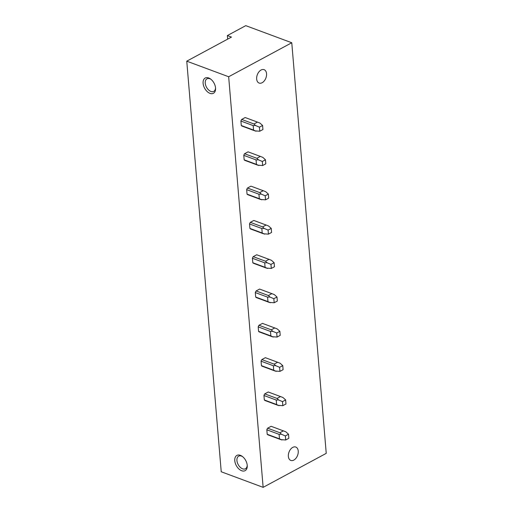 <?xml version="1.0" encoding="UTF-8"?>
<svg xmlns="http://www.w3.org/2000/svg" width="513" height="513" viewBox="0 0 513 513"><rect width="100%" height="100%" fill="white"/><g stroke="black" fill="none" stroke-linecap="round" stroke-linejoin="round"><path stroke-width="0.77" d="M227.362 35.564L245.765 25.65L291.769 42.752L228.663 76.751L186.758 61.169L231.453 37.09L227.362 35.564L227.663 39.129M186.758 61.169L221.231 471.768L263.137 487.35L228.663 76.751M209.971 93.353A8.663 5.354 61.7 0 1 203.103 83.343A8.663 5.354 61.7 0 1 208.676 77.957A8.663 5.354 61.7 0 1 210.49 78.944A8.663 5.354 61.7 0 1 215.569 88.371A8.663 5.354 61.7 0 1 209.971 93.353M241.655 470.729A8.663 5.354 61.7 0 1 234.787 460.712A8.663 5.354 61.7 0 1 240.366 455.332A8.663 5.354 61.7 0 1 242.181 456.32A8.663 5.354 61.7 0 1 247.253 465.74A8.663 5.354 61.7 0 1 241.655 470.729M291.769 42.752L326.242 453.351L263.137 487.35M298.239 451.074A7.144 4.591 110.4 0 0 295.789 447.041A7.144 4.591 110.4 0 0 290.582 449.279A7.144 4.591 110.4 0 0 288.357 456.403A7.144 4.591 110.4 0 0 290.807 460.43A7.144 4.591 110.4 0 0 296.007 458.192A7.144 4.591 110.4 0 0 298.239 451.074M256.667 79.028A7.144 4.591 110.4 0 0 259.116 83.061A7.144 4.591 110.4 0 0 264.323 80.823A7.144 4.591 110.4 0 0 266.555 73.699A7.144 4.591 110.4 0 0 264.099 69.665A7.144 4.591 110.4 0 0 258.898 71.91A7.144 4.591 110.4 0 0 256.667 79.028M283.83 431.029L271.236 426.348A4.559 2.931 110.4 0 0 271.108 426.303L267.619 428.182A4.559 2.931 110.4 0 0 266.831 429.798L267.209 434.274A4.559 2.931 110.4 0 0 268.062 434.896A4.559 2.931 110.4 0 0 268.19 434.934L267.933 434.844M280.951 396.722L268.357 392.041A4.559 2.931 110.4 0 0 268.228 391.996L264.74 393.875A4.559 2.931 110.4 0 0 263.951 395.491L264.33 399.967A4.559 2.931 110.4 0 0 265.183 400.589A4.559 2.931 110.4 0 0 265.311 400.627L265.054 400.538M278.072 362.415L265.478 357.734A4.559 2.931 110.4 0 0 265.349 357.689L261.861 359.568A4.559 2.931 110.4 0 0 261.072 361.184L261.444 365.66A4.559 2.931 110.4 0 0 262.297 366.282A4.559 2.931 110.4 0 0 262.425 366.32L262.175 366.231M275.192 328.108L262.598 323.427A4.559 2.931 110.4 0 0 262.47 323.382L258.982 325.261A4.559 2.931 110.4 0 0 258.193 326.877L258.565 331.353A4.559 2.931 110.4 0 0 259.418 331.975A4.559 2.931 110.4 0 0 259.546 332.014L259.296 331.924M272.307 293.802L259.713 289.12A4.559 2.931 110.4 0 0 259.584 289.075L256.096 290.954A4.559 2.931 110.4 0 0 255.307 292.57L255.686 297.046A4.559 2.931 110.4 0 0 256.538 297.668A4.559 2.931 110.4 0 0 256.667 297.707L256.41 297.617M269.428 259.495L256.833 254.814A4.559 2.931 110.4 0 0 256.705 254.769L253.217 256.647A4.559 2.931 110.4 0 0 252.428 258.263L252.806 262.739A4.559 2.931 110.4 0 0 253.659 263.361A4.559 2.931 110.4 0 0 253.788 263.4L253.531 263.31M266.548 225.188L253.954 220.507A4.559 2.931 110.4 0 0 253.826 220.462L250.338 222.341A4.559 2.931 110.4 0 0 249.549 223.957L249.921 228.432A4.559 2.931 110.4 0 0 250.774 229.054A4.559 2.931 110.4 0 0 250.902 229.093L250.652 229.003M263.669 190.881L251.075 186.2A4.559 2.931 110.4 0 0 250.947 186.155L247.458 188.034A4.559 2.931 110.4 0 0 246.67 189.65L247.042 194.126A4.559 2.931 110.4 0 0 247.894 194.748A4.559 2.931 110.4 0 0 248.023 194.786L247.773 194.696M260.784 156.574L248.189 151.893A4.559 2.931 110.4 0 0 248.061 151.848L244.573 153.727A4.559 2.931 110.4 0 0 243.784 155.343L244.162 159.825A4.559 2.931 110.4 0 0 245.015 160.441A4.559 2.931 110.4 0 0 245.143 160.479L244.887 160.389M257.904 122.267L245.31 117.586A4.559 2.931 110.4 0 0 245.182 117.541L241.694 119.42A4.559 2.931 110.4 0 0 240.905 121.036L241.283 125.518A4.559 2.931 110.4 0 0 242.136 126.134A4.559 2.931 110.4 0 0 242.264 126.172L242.008 126.083M210.933 79.284A7.144 4.418 -118.3 0 0 209.843 78.739A7.144 4.418 -118.3 0 0 206.983 78.797A7.144 4.418 -118.3 0 0 205.642 85.184A7.144 4.418 -118.3 0 0 210.907 91.436A7.144 4.418 -118.3 0 0 213.761 91.378A7.144 4.418 -118.3 0 0 215.531 87.813M247.215 465.188A7.144 4.418 61.7 0 1 245.451 468.747A7.144 4.418 61.7 0 1 242.598 468.811A7.144 4.418 61.7 0 1 237.333 462.559A7.144 4.418 61.7 0 1 238.673 456.172A7.144 4.418 61.7 0 1 241.527 456.115A7.144 4.418 61.7 0 1 242.623 456.66M240.905 121.036L253.185 125.602L253.557 130.078L241.283 125.518M258.052 122.318L259.95 123.088L262.592 125.473L262.932 129.526L259.777 131.225L254.846 130.86M255.974 131.219L253.557 130.078M253.185 125.602L255.493 125.493L253.973 123.986L257.462 122.107L245.182 117.541M253.973 123.986L241.694 119.42M255.493 125.493L259.437 127.173L262.592 125.473M259.437 127.173L259.777 131.225M243.784 155.343L256.064 159.909L256.436 164.384L244.162 159.825M260.931 156.625L262.836 157.395L265.471 159.78L265.811 163.833L262.656 165.532L257.731 165.167M258.853 165.526L256.436 164.384M256.064 159.909L258.372 159.799L256.853 158.293L260.341 156.414L248.061 151.848M256.853 158.293L244.573 153.727M258.372 159.799L262.316 161.48L265.471 159.78M262.316 161.48L262.656 165.532M246.67 189.65L258.943 194.215L259.321 198.691L247.042 194.126M263.81 190.932L265.715 191.702L268.35 194.087L268.69 198.14L265.535 199.839L260.61 199.474M261.733 199.833L259.321 198.691M258.943 194.215L261.252 194.106L259.732 192.599L263.22 190.721L250.947 186.155M259.732 192.599L247.458 188.034M261.252 194.106L265.195 195.786L268.35 194.087M265.195 195.786L265.535 199.839M249.549 223.957L261.822 228.522L262.201 232.998L249.921 228.432M266.689 225.239L268.594 226.009L271.236 228.394L271.576 232.447L268.421 234.146L263.49 233.781M264.612 234.14L262.201 232.998M261.822 228.522L264.131 228.413L262.611 226.906L266.1 225.027L253.826 220.462M262.611 226.906L250.338 222.341M264.131 228.413L268.081 230.093L271.236 228.394M268.081 230.093L268.421 234.146M252.428 258.263L264.708 262.829L265.08 267.305L252.806 262.739M269.575 259.546L271.473 260.315L274.115 262.701L274.455 266.754L271.3 268.453L266.369 268.087M267.497 268.446L265.08 267.305M264.708 262.829L267.017 262.72L265.497 261.213L268.985 259.334L256.705 254.769M265.497 261.213L253.217 256.647M267.017 262.714L270.96 264.4L274.115 262.701M270.96 264.4L271.3 268.453M255.307 292.57L267.587 297.136L267.959 301.612L255.686 297.046M272.454 293.853L274.359 294.622L276.994 297.008L277.334 301.06L274.179 302.76L269.254 302.394M270.377 302.753L267.959 301.612M267.587 297.136L269.896 297.021L268.376 295.52L271.864 293.641L259.584 289.075M268.376 295.52L256.096 290.954M269.896 297.021L273.839 298.707L276.994 297.008M273.839 298.707L274.179 302.76M258.193 326.877L270.466 331.443L270.845 335.919L258.565 331.353M275.334 328.16L277.238 328.929L279.874 331.315L280.213 335.367L277.058 337.067L272.134 336.701M273.256 337.06L270.845 335.919M270.466 331.443L272.775 331.327L271.255 329.827L274.744 327.948L262.47 323.382M271.255 329.827L258.982 325.261M272.775 331.327L276.719 333.014L279.874 331.315M276.719 333.014L277.058 337.067M261.072 361.184L273.346 365.75L273.724 370.226L261.444 365.66M278.213 362.467L280.117 363.236L282.759 365.622L283.099 369.674L279.944 371.374L275.013 371.008M276.135 371.367L273.724 370.226M273.346 365.75L275.654 365.634L274.134 364.134L277.623 362.255L265.349 357.689M274.134 364.134L261.861 359.568M275.654 365.634L279.604 367.321L282.759 365.622M279.604 367.321L279.944 371.374M263.951 395.491L276.231 400.057L276.603 404.533L264.33 399.967M281.098 396.773L282.996 397.537L285.638 399.928L285.978 403.981L282.823 405.68L277.892 405.315M279.021 405.674L276.603 404.533M276.231 400.057L278.54 399.941L277.02 398.441L280.508 396.562L268.228 391.996M277.02 398.441L264.74 393.875M278.54 399.941L282.483 401.628L285.638 399.928M282.483 401.628L282.823 405.68M266.831 429.798L279.11 434.364L279.482 438.839L267.209 434.274M283.978 431.08L285.882 431.843L288.518 434.235L288.857 438.288L285.703 439.987L280.778 439.622M281.9 439.981L279.482 438.839M279.11 434.364L281.419 434.248L279.899 432.748L283.388 430.869L271.108 426.303M279.899 432.748L267.619 428.182M281.419 434.248L285.363 435.935L288.518 434.235M285.363 435.935L285.703 439.987M254.865 130.866L242.136 126.134M257.744 165.173L245.015 160.441M260.623 199.48L247.894 194.748M263.509 233.787L250.774 229.054M266.388 268.094L253.659 263.361M269.267 302.401L256.538 297.668M272.147 336.708L259.418 331.975M275.032 371.014L262.297 366.282M277.911 405.321L265.183 400.589M280.791 439.628L268.062 434.896"/></g></svg>
